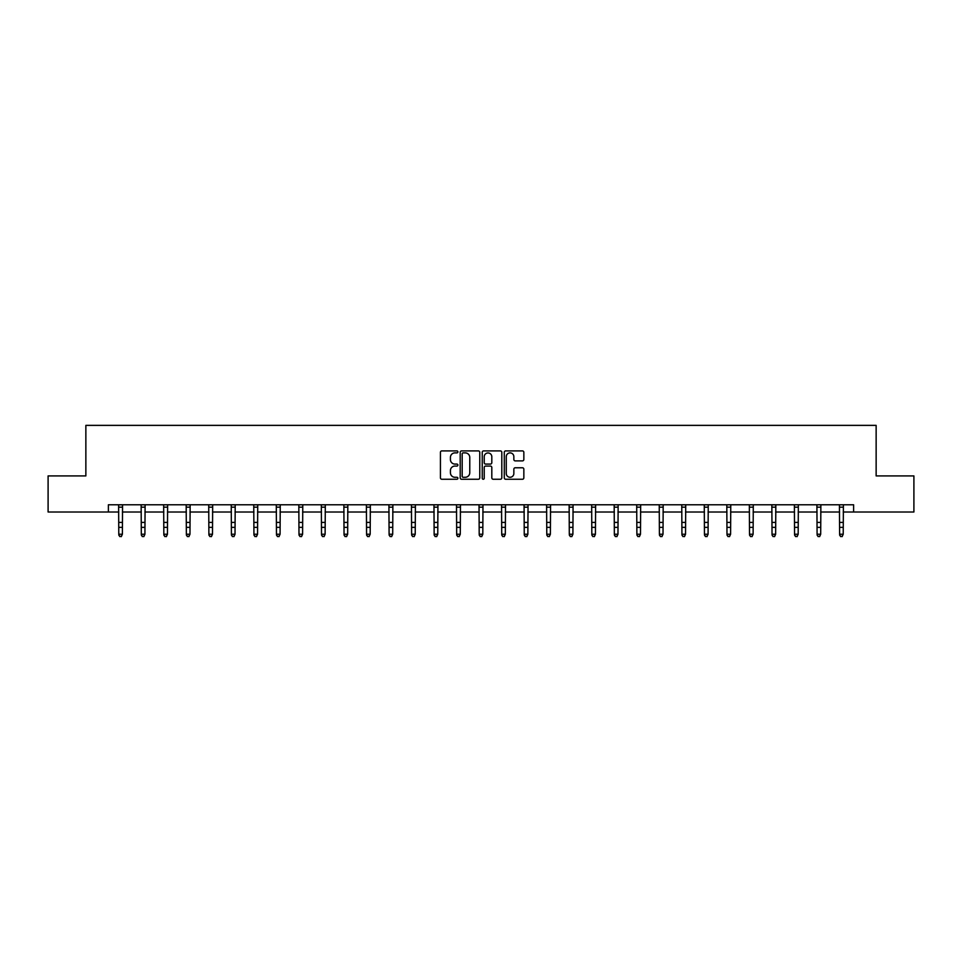 <?xml version="1.0" encoding="UTF-8"?>
<svg xmlns="http://www.w3.org/2000/svg" width="962" height="962" viewBox="0 0 962 962"><rect width="100%" height="100%" fill="white"/><g stroke="black" fill="none" stroke-linecap="round" stroke-linejoin="round"><path stroke-width="1.44" d="M457.9 451.899A0.998 0.998 0 0 0 456.902 450.901L441.847 450.901A1.419 1.419 0 0 0 440.428 452.32L440.428 477.837A1.419 1.419 0 0 0 441.847 479.256L456.902 479.256A0.998 0.998 0 0 0 457.9 478.258A0.998 0.998 0 0 0 456.902 477.272L454.954 477.272A4.533 4.533 0 0 1 450.42 472.727L450.42 470.61A4.533 4.533 0 0 1 454.954 466.065L456.902 466.065A0.998 0.998 0 0 0 457.9 465.079A0.998 0.998 0 0 0 456.902 464.081L454.954 464.081A4.533 4.533 0 0 1 450.42 459.547L450.42 457.419A4.533 4.533 0 0 1 454.954 452.886L456.902 452.886A0.998 0.998 0 0 0 457.9 451.899M522.426 460.894A1.419 1.419 0 0 0 523.845 459.475L523.845 452.32A1.419 1.419 0 0 0 522.426 450.901L505.699 450.901A1.419 1.419 0 0 0 504.28 452.32L504.28 477.837A1.419 1.419 0 0 0 505.699 479.256L522.426 479.256A1.419 1.419 0 0 0 523.845 477.837L523.845 469.191A1.419 1.419 0 0 0 522.426 467.772L515.259 467.772A1.419 1.419 0 0 0 513.852 469.191L513.852 473.472A3.788 3.788 0 0 1 510.052 477.272A3.788 3.788 0 0 1 506.265 473.472L506.265 456.685A3.788 3.788 0 0 1 510.052 452.886A3.788 3.788 0 0 1 513.852 456.685L513.852 459.475A1.419 1.419 0 0 0 515.259 460.894L522.426 460.894M108.381 512.012L48.1 512.012L48.1 475.913L85.859 475.913L85.859 425.372L876.141 425.372L876.141 475.913L913.9 475.913L913.9 512.012L853.619 512.012L853.619 504.785L108.381 504.785L108.381 512.012L118.783 512.012M479.761 452.32A1.419 1.419 0 0 0 478.342 450.901L461.616 450.901A1.419 1.419 0 0 0 460.197 452.32L460.197 477.837A1.419 1.419 0 0 0 461.616 479.256L478.342 479.256A1.419 1.419 0 0 0 479.761 477.837L479.761 452.32M483.658 450.901L500.384 450.901A1.419 1.419 0 0 1 501.803 452.32L501.803 477.837A1.419 1.419 0 0 1 500.384 479.256L493.229 479.256A1.419 1.419 0 0 1 491.81 477.837L491.81 467.484A1.419 1.419 0 0 0 490.392 466.065L485.642 466.065A1.419 1.419 0 0 0 484.223 467.484L484.223 478.258A0.998 0.998 0 0 1 483.237 479.256A0.998 0.998 0 0 1 482.239 478.258L482.239 452.32A1.419 1.419 0 0 1 483.658 450.901M122.39 512.012L141.306 512.012M144.913 512.012L163.829 512.012M167.448 512.012L186.363 512.012M189.971 512.012L208.886 512.012M212.494 512.012L231.409 512.012M235.017 512.012L253.932 512.012M257.551 512.012L276.467 512.012M280.074 512.012L298.99 512.012M302.597 512.012L321.512 512.012M325.12 512.012L344.035 512.012M347.655 512.012L366.57 512.012M370.178 512.012L389.093 512.012M392.7 512.012L411.616 512.012M415.223 512.012L434.139 512.012M437.758 512.012L456.673 512.012M460.281 512.012L479.196 512.012M482.804 512.012L501.719 512.012M505.327 512.012L524.242 512.012M527.861 512.012L546.777 512.012M550.384 512.012L569.3 512.012M572.907 512.012L591.822 512.012M595.43 512.012L614.345 512.012M617.965 512.012L636.88 512.012M640.488 512.012L659.403 512.012M663.01 512.012L681.926 512.012M685.533 512.012L704.449 512.012M708.068 512.012L726.983 512.012M730.591 512.012L749.506 512.012M753.114 512.012L772.029 512.012M775.637 512.012L794.552 512.012M798.171 512.012L817.087 512.012M820.694 512.012L839.61 512.012M843.217 512.012L853.619 512.012M463.179 452.886A0.998 0.998 0 0 0 462.181 453.884L462.181 476.274A0.998 0.998 0 0 0 463.179 477.272L465.235 477.272A4.533 4.533 0 0 0 469.769 472.727L469.769 457.419A4.533 4.533 0 0 0 465.235 452.886L463.179 452.886M491.81 456.746A3.788 3.788 0 0 0 488.011 452.958A3.788 3.788 0 0 0 484.223 456.746L484.223 462.674A1.419 1.419 0 0 0 485.642 464.081L490.392 464.081A1.419 1.419 0 0 0 491.81 462.674L491.81 456.746M121.308 536.315L122.39 534.235L122.559 504.822L118.615 504.822L118.783 534.235L122.39 534.235L121.308 536.628L119.865 536.315L121.308 536.628M119.865 536.628L118.783 535.04L119.865 536.315M143.831 536.315L144.913 534.235L145.106 504.785L141.137 504.822L141.306 534.235L144.913 534.235L143.831 536.628L142.388 536.315L143.831 536.628M142.388 536.628L141.306 535.04L142.388 536.315M166.366 536.315L167.448 534.235L167.629 504.785L163.66 504.822L163.829 534.235L167.448 534.235L166.366 536.628L164.911 536.315L166.366 536.628M164.911 536.628L163.829 535.04L164.911 536.315M186.171 504.785L186.363 534.235L189.971 534.235L188.889 536.628L187.446 536.315L188.889 536.628M188.889 536.315L189.971 534.235L190.151 504.785M187.446 536.628L186.363 535.04L187.446 536.315M211.412 536.315L212.494 534.235L212.674 504.785L208.718 504.822L208.886 534.235L212.494 534.235L211.412 536.628L209.969 536.315L211.412 536.628M209.969 536.628L208.886 535.04L209.969 536.315M233.934 536.315L235.017 534.235L235.209 504.785L231.241 504.822L231.409 534.235L235.017 534.235L233.934 536.628L232.491 536.315L233.934 536.628M232.491 536.628L231.409 535.04L232.491 536.315M253.752 504.785L253.932 534.235L257.551 534.235L256.469 536.628L255.014 536.315L256.469 536.628M256.469 536.315L257.551 534.235L257.732 504.785M255.014 536.628L253.932 535.04L255.014 536.315M278.992 536.315L280.074 534.235L280.255 504.785L276.286 504.822L276.467 534.235L280.074 534.235L278.992 536.628L277.549 536.315L278.992 536.628M277.549 536.628L276.467 535.04L277.549 536.315M301.515 536.315L302.597 534.235L302.777 504.785L298.821 504.822L298.99 534.235L302.597 534.235L301.515 536.628L300.072 536.315L301.515 536.628M300.072 536.628L298.99 535.04L300.072 536.315M321.332 504.785L321.512 534.235L325.12 534.235L324.038 536.628L322.595 536.315L324.038 536.628M324.038 536.315L325.12 534.235L325.312 504.785M322.595 536.628L321.512 535.04L322.595 536.315M346.573 536.315L347.655 534.235L347.835 504.785L343.867 504.822L344.035 534.235L347.655 534.235L346.573 536.628L345.117 536.315L346.573 536.628M345.117 536.628L344.035 535.04L345.117 536.315M369.095 536.315L370.178 534.235L370.358 504.785L366.39 504.822L366.57 534.235L370.178 534.235L369.095 536.628L367.652 536.315L369.095 536.628M367.652 536.628L366.57 535.04L367.652 536.315M388.913 504.785L389.093 534.235L392.7 534.235L391.618 536.628L390.175 536.315L391.618 536.628M391.618 536.315L392.7 534.235L392.881 504.785L388.925 504.822M390.175 536.628L389.093 535.04L390.175 536.315M414.141 536.315L415.223 534.235L415.416 504.785L411.447 504.822L411.616 534.235L415.223 534.235L414.141 536.628L412.698 536.315L414.141 536.628M412.698 536.628L411.616 535.04L412.698 536.315M436.676 536.315L437.758 534.235L437.938 504.785L433.97 504.822L434.139 534.235L437.758 534.235L436.676 536.628L435.221 536.315L436.676 536.628M435.221 536.628L434.139 535.04L435.221 536.315M459.199 536.315L460.281 534.235L460.461 504.785L456.493 504.822L456.673 534.235L460.281 534.235L459.199 536.628L457.756 536.315L459.199 536.628M457.756 536.628L456.673 535.04L457.756 536.315M481.721 536.315L482.804 534.235L482.984 504.785L479.028 504.822L479.196 534.235L482.804 534.235L481.721 536.628L480.278 536.315L481.721 536.628M480.278 536.628L479.196 535.04L480.278 536.315M504.244 536.315L505.327 534.235L505.519 504.785L501.551 504.822L501.719 534.235L505.327 534.235L504.244 536.628L502.801 536.315L504.244 536.628M502.801 536.628L501.719 535.04L502.801 536.315M526.779 536.315L527.861 534.235L528.042 504.785L524.074 504.822L524.242 534.235L527.861 534.235L526.779 536.628L525.324 536.315L526.779 536.628M525.324 536.628L524.242 535.04L525.324 536.315M549.302 536.315L550.384 534.235L550.565 504.785L546.596 504.822L546.777 534.235L550.384 534.235L549.302 536.628L547.859 536.315L549.302 536.628M547.859 536.628L546.777 535.04L547.859 536.315M571.825 536.315L572.907 534.235L573.075 504.822L569.131 504.822L569.3 534.235L572.907 534.235L571.825 536.628L570.382 536.315L571.825 536.628M570.382 536.628L569.3 535.04L570.382 536.315M594.348 536.315L595.43 534.235L595.622 504.785L591.654 504.822L591.822 534.235L595.43 534.235L594.348 536.628L592.905 536.315L594.348 536.628M592.905 536.628L591.822 535.04L592.905 536.315M616.882 536.315L617.965 534.235L618.145 504.785L614.177 504.822L614.345 534.235L617.965 534.235L616.882 536.628L615.427 536.315L616.882 536.628M615.427 536.628L614.345 535.04L615.427 536.315M636.688 504.785L636.88 534.235L640.488 534.235L639.405 536.628L637.962 536.315L639.405 536.628M639.405 536.315L640.488 534.235L640.668 504.785M637.962 536.628L636.88 535.04L637.962 536.315M661.928 536.315L663.01 534.235L663.191 504.785L659.235 504.822L659.403 534.235L663.01 534.235L661.928 536.628L660.485 536.315L661.928 536.628M660.485 536.628L659.403 535.04L660.485 536.315M684.451 536.315L685.533 534.235L685.726 504.785L681.757 504.822L681.926 534.235L685.533 534.235L684.451 536.628L683.008 536.315L684.451 536.628M683.008 536.628L681.926 535.04L683.008 536.315M704.268 504.785L704.449 534.235L708.068 534.235L706.986 536.628L705.531 536.315L706.986 536.628M706.986 536.315L708.068 534.235L708.248 504.785M705.531 536.628L704.449 535.04L705.531 536.315M729.509 536.315L730.591 534.235L730.771 504.785L726.803 504.822L726.983 534.235L730.591 534.235L729.509 536.628L728.066 536.315L729.509 536.628M728.066 536.628L726.983 535.04L728.066 536.315M752.031 536.315L753.114 534.235L753.294 504.785L749.338 504.822L749.506 534.235L753.114 534.235L752.031 536.628L750.588 536.315L752.031 536.628M750.588 536.628L749.506 535.04L750.588 536.315M771.849 504.785L772.029 534.235L775.637 534.235L774.554 536.628L773.111 536.315L774.554 536.628M774.554 536.315L775.637 534.235L775.829 504.785M773.111 536.628L772.029 535.04L773.111 536.315M797.089 536.315L798.171 534.235L798.352 504.785L794.384 504.822L794.552 534.235L798.171 534.235L797.089 536.628L795.634 536.315L797.089 536.628M795.634 536.628L794.552 535.04L795.634 536.315M819.612 536.315L820.694 534.235L820.875 504.785L816.906 504.822L817.087 534.235L820.694 534.235L819.612 536.628L818.169 536.315L819.612 536.628M818.169 536.628L817.087 535.04L818.169 536.315M839.429 504.785L839.61 534.235L843.217 534.235L842.135 536.628L840.692 536.315L842.135 536.628M842.135 536.315L843.217 534.235L843.397 504.785L839.441 504.822M840.692 536.628L839.61 535.04L840.692 536.315M122.39 522.402L118.783 522.402M122.39 527.356L118.783 527.356M122.39 507.166L118.783 507.166M144.913 522.402L141.306 522.402M144.913 527.356L141.306 527.356M144.913 507.166L141.306 507.166M167.448 522.402L163.829 522.402M167.448 527.356L163.829 527.356M167.448 507.166L163.829 507.166M190.139 504.822L186.183 504.822M189.971 522.402L186.363 522.402M189.971 527.356L186.363 527.356M189.971 507.166L186.363 507.166M212.494 522.402L208.886 522.402M212.494 527.356L208.886 527.356M212.494 507.166L208.886 507.166M235.017 522.402L231.409 522.402M235.017 527.356L231.409 527.356M235.017 507.166L231.409 507.166M257.72 504.822L253.764 504.822M257.551 522.402L253.932 522.402M257.551 527.356L253.932 527.356M257.551 507.166L253.932 507.166M280.074 522.402L276.467 522.402M280.074 527.356L276.467 527.356M280.074 507.166L276.467 507.166M302.597 522.402L298.99 522.402M302.597 527.356L298.99 527.356M302.597 507.166L298.99 507.166M325.3 504.822L321.344 504.822M325.12 522.402L321.512 522.402M325.12 527.356L321.512 527.356M325.12 507.166L321.512 507.166M347.655 522.402L344.035 522.402M347.655 527.356L344.035 527.356M347.655 507.166L344.035 507.166M370.178 522.402L366.57 522.402M370.178 527.356L366.57 527.356M370.178 507.166L366.57 507.166M392.7 522.402L389.093 522.402M392.7 527.356L389.093 527.356M392.7 507.166L389.093 507.166M415.223 522.402L411.616 522.402M415.223 527.356L411.616 527.356M415.223 507.166L411.616 507.166M437.758 522.402L434.139 522.402M437.758 527.356L434.139 527.356M437.758 507.166L434.139 507.166M460.281 522.402L456.673 522.402M460.281 527.356L456.673 527.356M460.281 507.166L456.673 507.166M482.804 522.402L479.196 522.402M482.804 527.356L479.196 527.356M482.804 507.166L479.196 507.166M505.327 522.402L501.719 522.402M505.327 527.356L501.719 527.356M505.327 507.166L501.719 507.166M527.861 522.402L524.242 522.402M527.861 527.356L524.242 527.356M527.861 507.166L524.242 507.166M550.384 522.402L546.777 522.402M550.384 527.356L546.777 527.356M550.384 507.166L546.777 507.166M572.907 522.402L569.3 522.402M572.907 527.356L569.3 527.356M572.907 507.166L569.3 507.166M595.43 522.402L591.822 522.402M595.43 527.356L591.822 527.356M595.43 507.166L591.822 507.166M617.965 522.402L614.345 522.402M617.965 527.356L614.345 527.356M617.965 507.166L614.345 507.166M640.656 504.822L636.7 504.822M640.488 522.402L636.88 522.402M640.488 527.356L636.88 527.356M640.488 507.166L636.88 507.166M663.01 522.402L659.403 522.402M663.01 527.356L659.403 527.356M663.01 507.166L659.403 507.166M685.533 522.402L681.926 522.402M685.533 527.356L681.926 527.356M685.533 507.166L681.926 507.166M708.236 504.822L704.28 504.822M708.068 522.402L704.449 522.402M708.068 527.356L704.449 527.356M708.068 507.166L704.449 507.166M730.591 522.402L726.983 522.402M730.591 527.356L726.983 527.356M730.591 507.166L726.983 507.166M753.114 522.402L749.506 522.402M753.114 527.356L749.506 527.356M753.114 507.166L749.506 507.166M775.817 504.822L771.861 504.822M775.637 522.402L772.029 522.402M775.637 527.356L772.029 527.356M775.637 507.166L772.029 507.166M798.171 522.402L794.552 522.402M798.171 527.356L794.552 527.356M798.171 507.166L794.552 507.166M820.694 522.402L817.087 522.402M820.694 527.356L817.087 527.356M820.694 507.166L817.087 507.166M843.217 522.402L839.61 522.402M843.217 527.356L839.61 527.356M843.217 507.166L839.61 507.166"/></g></svg>
